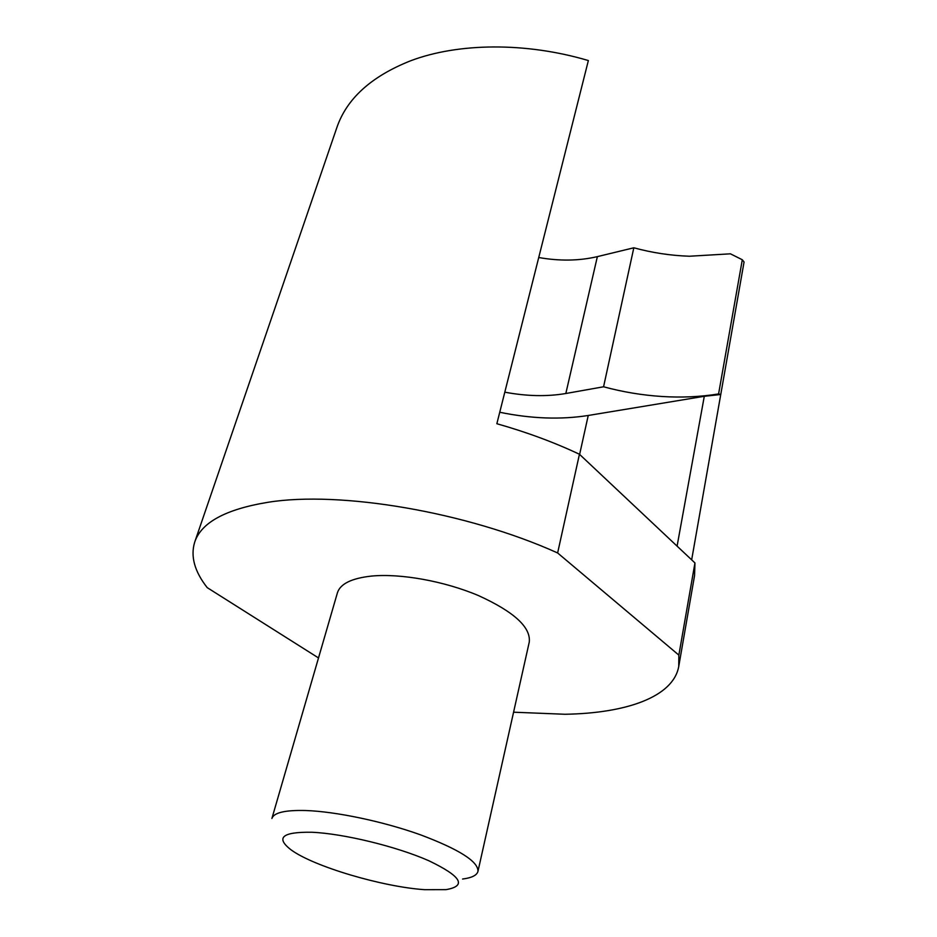 <?xml version="1.0" encoding="UTF-8"?>
<svg xmlns="http://www.w3.org/2000/svg" width="937" height="937" viewBox="0 0 937 937"><rect width="100%" height="100%" fill="white"/><g stroke="black" fill="none" stroke-linecap="round" stroke-linejoin="round"><path stroke-width="1.41" d="M318.51 657.938L207.206 587.628C194.521 571.441 190.352 556.273 194.709 542.113L336.84 127.619C346.702 98.701 371.239 76.436 410.465 60.846C457.947 42.797 525.727 41.966 588.366 60.554L496.856 423.723C526.407 432.086 553.943 442.264 579.441 454.246L557.632 552.959L678.856 655.115L678.751 666.394C673.34 696.964 626.15 713.303 564.882 714.263L513.581 712.202M194.709 542.113C201.244 522.506 225.676 509.236 267.994 502.291C340.014 490.613 466.813 511.93 557.632 552.959M538.74 257.523C559.6 261.189 579.148 260.896 597.361 256.633L633.822 247.79C652.011 252.756 670.529 255.578 689.386 256.234L730.438 253.822L742.303 259.748L744.06 262.009L720.752 394.512L704.296 396.292L588.237 415.478C560.642 419.799 531.138 418.722 499.749 412.257M504.809 392.181C526.641 396.269 546.985 396.714 565.831 393.505L603.569 386.782C622.707 391.971 642.126 395.203 661.838 396.48C681.55 397.733 700.466 396.878 718.585 393.938L720.752 394.512L691.658 559.846M678.751 666.394L694.575 575.47L694.949 562.938L678.856 655.115M462.562 879.035C471.791 877.84 476.921 875.287 477.964 871.375C478.42 861.595 459.212 849.39 420.338 834.762C383.139 821.444 335.704 811.501 305.544 810.517C285.035 810.013 273.815 812.66 271.906 818.469L337.414 592.816C340.236 583.868 351.551 578.293 371.357 576.091C400.415 573.221 444.653 581.186 478.62 595.651C514.05 611.814 530.928 627.286 529.264 642.079L477.964 871.375M424.637 889.681L446.094 889.635C467.071 885.957 461.309 876.318 428.795 860.728C396.562 846.486 343.528 833.602 311.869 832.255C282.248 831.81 275.302 837.666 291.032 849.824C313.626 866.514 382.46 886.87 424.637 889.681M742.303 259.748L718.585 393.938M633.822 247.79L603.569 386.782M694.949 562.938L579.441 454.246M704.296 396.292L677.088 546.13M588.237 415.478L579.628 454.422M597.361 256.633L565.831 393.505"/></g></svg>
